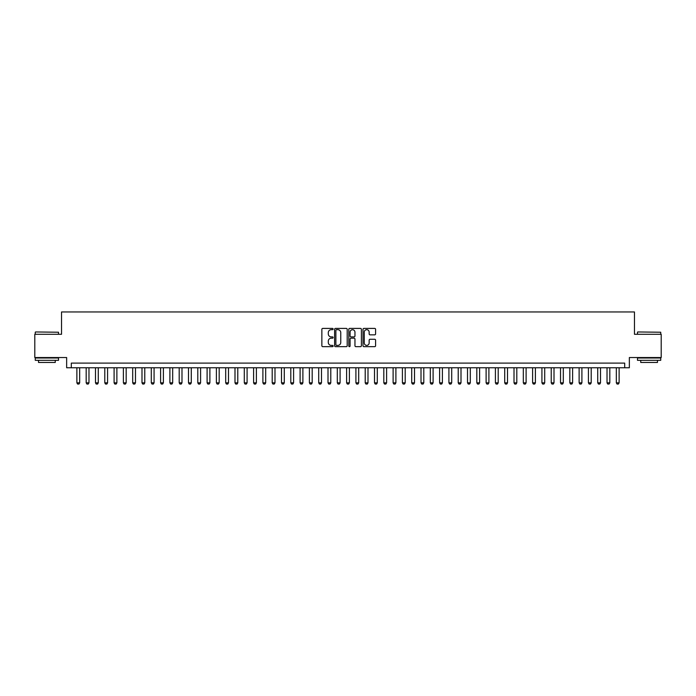 <?xml version="1.0" encoding="UTF-8"?>
<svg xmlns="http://www.w3.org/2000/svg" width="696" height="696" viewBox="0 0 696 696"><rect width="100%" height="100%" fill="white"/><g stroke="black" fill="none" stroke-linecap="round" stroke-linejoin="round"><path stroke-width="1.04" d="M333.123 329.043A0.635 0.635 0 0 0 332.479 328.408L322.779 328.408A0.913 0.913 0 0 0 321.865 329.321L321.865 345.755A0.913 0.913 0 0 0 322.779 346.669L332.479 346.669A0.635 0.635 0 0 0 333.123 346.025A0.635 0.635 0 0 0 332.479 345.39L331.226 345.39A2.923 2.923 0 0 1 328.303 342.467L328.303 341.101A2.923 2.923 0 0 1 331.226 338.178L332.479 338.178A0.635 0.635 0 0 0 333.123 337.534A0.635 0.635 0 0 0 332.479 336.899L331.226 336.899A2.923 2.923 0 0 1 328.303 333.976L328.303 332.61A2.923 2.923 0 0 1 331.226 329.686L332.479 329.686A0.635 0.635 0 0 0 333.123 329.043M374.683 334.846A0.913 0.913 0 0 0 375.596 333.932L375.596 329.321A0.913 0.913 0 0 0 374.683 328.408L363.904 328.408A0.913 0.913 0 0 0 362.999 329.321L362.999 345.755A0.913 0.913 0 0 0 363.904 346.669L374.683 346.669A0.913 0.913 0 0 0 375.596 345.755L375.596 340.187A0.913 0.913 0 0 0 374.683 339.274L370.072 339.274A0.913 0.913 0 0 0 369.158 340.187L369.158 342.945A2.445 2.445 0 0 1 366.714 345.39A2.445 2.445 0 0 1 364.269 342.945L364.269 332.131A2.445 2.445 0 0 1 366.714 329.686A2.445 2.445 0 0 1 369.158 332.131L369.158 333.932A0.913 0.913 0 0 0 370.072 334.846L374.683 334.846M624.695 367.766L629.349 367.766L629.349 357.535L661.2 357.535L661.2 334.28L634.465 334.28L634.465 311.956L61.535 311.956L61.535 334.28L34.8 334.28L34.8 357.535L66.651 357.535L66.651 367.766L624.695 367.766L624.695 363.112L71.305 363.112L71.305 367.766M347.2 329.321A0.913 0.913 0 0 0 346.286 328.408L335.515 328.408A0.913 0.913 0 0 0 334.602 329.321L334.602 345.755A0.913 0.913 0 0 0 335.515 346.669L346.286 346.669A0.913 0.913 0 0 0 347.2 345.755L347.2 329.321M349.714 328.408L360.485 328.408A0.913 0.913 0 0 1 361.398 329.321L361.398 345.755A0.913 0.913 0 0 1 360.485 346.669L355.874 346.669A0.913 0.913 0 0 1 354.96 345.755L354.96 339.091A0.913 0.913 0 0 0 354.046 338.178L350.993 338.178A0.913 0.913 0 0 0 350.079 339.091L350.079 346.025A0.635 0.635 0 0 1 349.435 346.669A0.635 0.635 0 0 1 348.8 346.025L348.8 329.321A0.913 0.913 0 0 1 349.714 328.408M336.516 329.686A0.635 0.635 0 0 0 335.881 330.322L335.881 344.746A0.635 0.635 0 0 0 336.516 345.39L337.847 345.39A2.923 2.923 0 0 0 340.762 342.467L340.762 332.61A2.923 2.923 0 0 0 337.847 329.686L336.516 329.686M354.96 332.175A2.445 2.445 0 0 0 352.515 329.73A2.445 2.445 0 0 0 350.079 332.175L350.079 335.985A0.913 0.913 0 0 0 350.993 336.899L354.046 336.899A0.913 0.913 0 0 0 354.96 335.985L354.96 332.175M76.882 367.766L76.882 382.835L79.675 382.835L79.675 367.766M79.675 382.835L78.979 384.044L77.587 384.044L76.882 382.835M35.548 331.957L58.516 332.236L35.548 331.957M46.893 360.319L35.261 360.319L35.261 357.996L58.516 357.996L58.516 360.319L46.893 360.319M55.262 360.319L55.262 362.459L38.524 362.459L38.524 360.319M637.762 331.957L660.739 332.236L637.762 331.957M649.107 360.319L637.484 360.319L637.484 357.996L660.739 357.996L660.739 360.319L649.107 360.319M657.476 360.319L657.476 362.459L640.738 362.459L640.738 360.319M86.182 367.766L86.182 382.835L88.975 382.835L88.975 367.766M88.975 382.835L88.279 384.044L86.887 384.044L86.182 382.835M95.491 367.766L95.491 382.835L98.275 382.835L98.275 367.766M98.275 382.835L97.579 384.044L96.187 384.044L95.491 382.835M104.791 367.766L104.791 382.835L107.576 382.835L107.576 367.766M107.576 382.835L106.879 384.044L105.487 384.044L104.791 382.835M114.092 367.766L114.092 382.835L116.876 382.835L116.876 367.766M116.876 382.835L116.18 384.044L114.788 384.044L114.092 382.835M123.392 367.766L123.392 382.835L126.176 382.835L126.176 367.766M126.176 382.835L125.48 384.044L124.088 384.044L123.392 382.835M132.692 367.766L132.692 382.835L135.476 382.835L135.476 367.766M135.476 382.835L134.78 384.044L133.388 384.044L132.692 382.835M141.993 367.766L141.993 382.835L144.777 382.835L144.777 367.766M144.777 382.835L144.081 384.044L142.689 384.044L141.993 382.835M151.293 367.766L151.293 382.835L154.077 382.835L154.077 367.766M154.077 382.835L153.381 384.044L151.989 384.044L151.293 382.835M160.593 367.766L160.593 382.835L163.386 382.835L163.386 367.766M163.386 382.835L162.681 384.044L161.289 384.044L160.593 382.835M169.894 367.766L169.894 382.835L172.686 382.835L172.686 367.766M172.686 382.835L171.982 384.044L170.59 384.044L169.894 382.835M179.194 367.766L179.194 382.835L181.987 382.835L181.987 367.766M181.987 382.835L181.282 384.044L179.89 384.044L179.194 382.835M188.494 367.766L188.494 382.835L191.287 382.835L191.287 367.766M191.287 382.835L190.582 384.044L189.19 384.044L188.494 382.835M197.794 367.766L197.794 382.835L200.587 382.835L200.587 367.766M200.587 382.835L199.891 384.044L198.49 384.044L197.794 382.835M207.095 367.766L207.095 382.835L209.887 382.835L209.887 367.766M209.887 382.835L209.191 384.044L207.791 384.044L207.095 382.835M216.395 367.766L216.395 382.835L219.188 382.835L219.188 367.766M219.188 382.835L218.492 384.044L217.091 384.044L216.395 382.835M225.695 367.766L225.695 382.835L228.488 382.835L228.488 367.766M228.488 382.835L227.792 384.044L226.391 384.044L225.695 382.835M234.996 367.766L234.996 382.835L237.788 382.835L237.788 367.766M237.788 382.835L237.092 384.044L235.692 384.044L234.996 382.835M244.296 367.766L244.296 382.835L247.089 382.835L247.089 367.766M247.089 382.835L246.393 384.044L244.992 384.044L244.296 382.835M253.596 367.766L253.596 382.835L256.389 382.835L256.389 367.766M256.389 382.835L255.693 384.044L254.292 384.044L253.596 382.835M262.897 367.766L262.897 382.835L265.689 382.835L265.689 367.766M265.689 382.835L264.993 384.044L263.593 384.044L262.897 382.835M272.197 367.766L272.197 382.835L274.99 382.835L274.99 367.766M274.99 382.835L274.294 384.044L272.893 384.044L272.197 382.835M281.497 367.766L281.497 382.835L284.29 382.835L284.29 367.766M284.29 382.835L283.594 384.044L282.202 384.044L281.497 382.835M290.798 367.766L290.798 382.835L293.59 382.835L293.59 367.766M293.59 382.835L292.894 384.044L291.502 384.044L290.798 382.835M300.098 367.766L300.098 382.835L302.89 382.835L302.89 367.766M302.89 382.835L302.195 384.044L300.803 384.044L300.098 382.835M309.398 367.766L309.398 382.835L312.191 382.835L312.191 367.766M312.191 382.835L311.495 384.044L310.103 384.044L309.398 382.835M318.707 367.766L318.707 382.835L321.491 382.835L321.491 367.766M321.491 382.835L320.795 384.044L319.403 384.044L318.707 382.835M328.007 367.766L328.007 382.835L330.791 382.835L330.791 367.766M330.791 382.835L330.095 384.044L328.703 384.044L328.007 382.835M337.308 367.766L337.308 382.835L340.092 382.835L340.092 367.766M340.092 382.835L339.396 384.044L338.004 384.044L337.308 382.835M346.608 367.766L346.608 382.835L349.392 382.835L349.392 367.766M349.392 382.835L348.696 384.044L347.304 384.044L346.608 382.835M355.908 367.766L355.908 382.835L358.692 382.835L358.692 367.766M358.692 382.835L357.996 384.044L356.604 384.044L355.908 382.835M365.209 367.766L365.209 382.835L367.993 382.835L367.993 367.766M367.993 382.835L367.297 384.044L365.905 384.044L365.209 382.835M374.509 367.766L374.509 382.835L377.293 382.835L377.293 367.766M377.293 382.835L376.597 384.044L375.205 384.044L374.509 382.835M383.809 367.766L383.809 382.835L386.602 382.835L386.602 367.766M386.602 382.835L385.897 384.044L384.505 384.044L383.809 382.835M393.11 367.766L393.11 382.835L395.902 382.835L395.902 367.766M395.902 382.835L395.197 384.044L393.805 384.044L393.11 382.835M402.41 367.766L402.41 382.835L405.202 382.835L405.202 367.766M405.202 382.835L404.498 384.044L403.106 384.044L402.41 382.835M411.71 367.766L411.71 382.835L414.503 382.835L414.503 367.766M414.503 382.835L413.798 384.044L412.406 384.044L411.71 382.835M421.01 367.766L421.01 382.835L423.803 382.835L423.803 367.766M423.803 382.835L423.107 384.044L421.706 384.044L421.01 382.835M430.311 367.766L430.311 382.835L433.103 382.835L433.103 367.766M433.103 382.835L432.407 384.044L431.007 384.044L430.311 382.835M439.611 367.766L439.611 382.835L442.404 382.835L442.404 367.766M442.404 382.835L441.708 384.044L440.307 384.044L439.611 382.835M448.911 367.766L448.911 382.835L451.704 382.835L451.704 367.766M451.704 382.835L451.008 384.044L449.607 384.044L448.911 382.835M458.212 367.766L458.212 382.835L461.004 382.835L461.004 367.766M461.004 382.835L460.308 384.044L458.908 384.044L458.212 382.835M467.512 367.766L467.512 382.835L470.305 382.835L470.305 367.766M470.305 382.835L469.609 384.044L468.208 384.044L467.512 382.835M476.812 367.766L476.812 382.835L479.605 382.835L479.605 367.766M479.605 382.835L478.909 384.044L477.508 384.044L476.812 382.835M486.113 367.766L486.113 382.835L488.905 382.835L488.905 367.766M488.905 382.835L488.209 384.044L486.808 384.044L486.113 382.835M495.413 367.766L495.413 382.835L498.205 382.835L498.205 367.766M498.205 382.835L497.51 384.044L496.109 384.044L495.413 382.835M504.713 367.766L504.713 382.835L507.506 382.835L507.506 367.766M507.506 382.835L506.81 384.044L505.418 384.044L504.713 382.835M514.013 367.766L514.013 382.835L516.806 382.835L516.806 367.766M516.806 382.835L516.11 384.044L514.718 384.044L514.013 382.835M523.314 367.766L523.314 382.835L526.106 382.835L526.106 367.766M526.106 382.835L525.41 384.044L524.018 384.044L523.314 382.835M532.614 367.766L532.614 382.835L535.407 382.835L535.407 367.766M535.407 382.835L534.711 384.044L533.319 384.044L532.614 382.835M541.923 367.766L541.923 382.835L544.707 382.835L544.707 367.766M544.707 382.835L544.011 384.044L542.619 384.044L541.923 382.835M551.223 367.766L551.223 382.835L554.007 382.835L554.007 367.766M554.007 382.835L553.311 384.044L551.919 384.044L551.223 382.835M560.524 367.766L560.524 382.835L563.308 382.835L563.308 367.766M563.308 382.835L562.612 384.044L561.22 384.044L560.524 382.835M569.824 367.766L569.824 382.835L572.608 382.835L572.608 367.766M572.608 382.835L571.912 384.044L570.52 384.044L569.824 382.835M579.124 367.766L579.124 382.835L581.908 382.835L581.908 367.766M581.908 382.835L581.212 384.044L579.82 384.044L579.124 382.835M588.424 367.766L588.424 382.835L591.208 382.835L591.208 367.766M591.208 382.835L590.513 384.044L589.12 384.044L588.424 382.835M597.725 367.766L597.725 382.835L600.509 382.835L600.509 367.766M600.509 382.835L599.813 384.044L598.421 384.044L597.725 382.835M607.025 367.766L607.025 382.835L609.818 382.835L609.818 367.766M609.818 382.835L609.113 384.044L607.721 384.044L607.025 382.835M616.325 367.766L616.325 382.835L619.118 382.835L619.118 367.766M619.118 382.835L618.413 384.044L617.021 384.044L616.325 382.835M35.261 334.28L35.261 332.236M40.568 357.996L40.568 357.535M53.218 357.996L53.218 357.535M58.516 334.28L58.516 332.236M637.484 334.28L637.484 332.236M642.782 357.996L642.782 357.535M655.432 357.996L655.432 357.535M660.739 334.28L660.739 332.236"/></g></svg>
